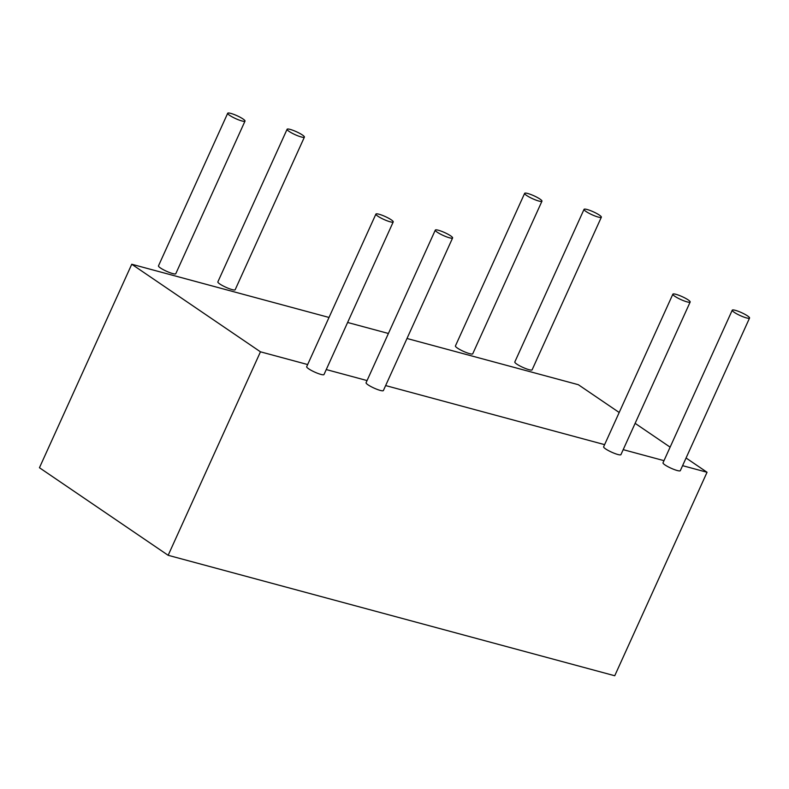 <?xml version="1.0" encoding="UTF-8"?>
<svg xmlns="http://www.w3.org/2000/svg" width="789" height="789" viewBox="0 0 789 789"><rect width="100%" height="100%" fill="white"/><g stroke="black" fill="none" stroke-linecap="round" stroke-linejoin="round"><path stroke-width="1.18" d="M307.661 364.548L260.459 351.815L131.753 264.246L39.45 467.729L168.156 555.298L614.739 675.749L707.043 472.266L682.584 465.668M131.753 264.246L329.023 317.454M347.614 322.474L388.405 333.471M406.996 338.491L578.337 384.707L619.187 412.489M635.125 423.338L670.117 447.146M686.065 457.995L707.043 472.266M260.459 351.815L168.156 555.298M663.993 460.658L623.192 449.651M604.601 444.641L385.643 385.574M367.053 380.564L326.252 369.558M245.004 121.102L175.779 273.714A9.498 1.598 -155.6 0 1 166.469 271.238A9.498 1.598 -155.6 0 1 158.481 265.863L227.705 113.251A9.498 1.598 -155.6 0 1 233.712 114.346A9.498 1.598 -155.6 0 1 243.022 118.971A9.498 1.598 -155.6 0 1 245.004 121.102A9.498 1.598 -155.6 0 1 235.694 118.636A9.498 1.598 -155.6 0 1 227.705 113.251M304.396 137.118L235.171 289.731A9.498 1.598 -155.6 0 1 225.861 287.265A9.498 1.598 -155.6 0 1 217.863 281.88L287.097 129.268A9.498 1.598 -155.6 0 1 293.104 130.363A9.498 1.598 -155.6 0 1 302.414 134.988A9.498 1.598 -155.6 0 1 304.396 137.118A9.498 1.598 -155.6 0 1 295.086 134.653A9.498 1.598 -155.6 0 1 287.097 129.268M541.954 201.195L472.729 353.807A9.498 1.598 -155.6 0 1 463.409 351.332A9.498 1.598 -155.6 0 1 455.421 345.957L524.646 193.344A9.498 1.598 -155.6 0 1 530.662 194.439A9.498 1.598 -155.6 0 1 539.962 199.065A9.498 1.598 -155.6 0 1 541.954 201.195A9.498 1.598 -155.6 0 1 532.644 198.729A9.498 1.598 -155.6 0 1 524.646 193.344M601.346 217.212L532.111 369.824A9.498 1.598 -155.6 0 1 522.801 367.358A9.498 1.598 -155.6 0 1 514.813 361.973L584.038 209.361A9.498 1.598 -155.6 0 1 590.044 210.456A9.498 1.598 -155.6 0 1 599.354 215.081A9.498 1.598 -155.6 0 1 601.346 217.212A9.498 1.598 -155.6 0 1 592.026 214.746A9.498 1.598 -155.6 0 1 584.038 209.361M749.55 318.046L680.325 470.658A9.498 1.598 -155.6 0 1 671.005 468.193A9.498 1.598 -155.6 0 1 663.016 462.808L732.241 310.195A9.498 1.598 -155.6 0 1 738.257 311.29A9.498 1.598 -155.6 0 1 747.558 315.916A9.498 1.598 -155.6 0 1 749.55 318.046A9.498 1.598 -155.6 0 1 740.24 315.58A9.498 1.598 -155.6 0 1 732.241 310.195M690.158 302.029L620.933 454.642A9.498 1.598 -155.6 0 1 611.623 452.166A9.498 1.598 -155.6 0 1 603.634 446.791L672.859 294.179A9.498 1.598 -155.6 0 1 678.865 295.273A9.498 1.598 -155.6 0 1 688.176 299.899A9.498 1.598 -155.6 0 1 690.158 302.029A9.498 1.598 -155.6 0 1 680.848 299.554A9.498 1.598 -155.6 0 1 672.859 294.179M452.61 237.953L383.375 390.565A9.498 1.598 -155.6 0 1 374.065 388.099A9.498 1.598 -155.6 0 1 366.076 382.714L435.301 230.102A9.498 1.598 -155.6 0 1 441.307 231.197A9.498 1.598 -155.6 0 1 450.618 235.822A9.498 1.598 -155.6 0 1 452.61 237.953A9.498 1.598 -155.6 0 1 443.29 235.487A9.498 1.598 -155.6 0 1 435.301 230.102M393.218 221.936L323.993 374.548A9.498 1.598 -155.6 0 1 314.673 372.073A9.498 1.598 -155.6 0 1 306.684 366.698L375.909 214.085A9.498 1.598 -155.6 0 1 381.925 215.18A9.498 1.598 -155.6 0 1 391.226 219.806A9.498 1.598 -155.6 0 1 393.218 221.936A9.498 1.598 -155.6 0 1 383.908 219.47A9.498 1.598 -155.6 0 1 375.909 214.085"/></g></svg>
